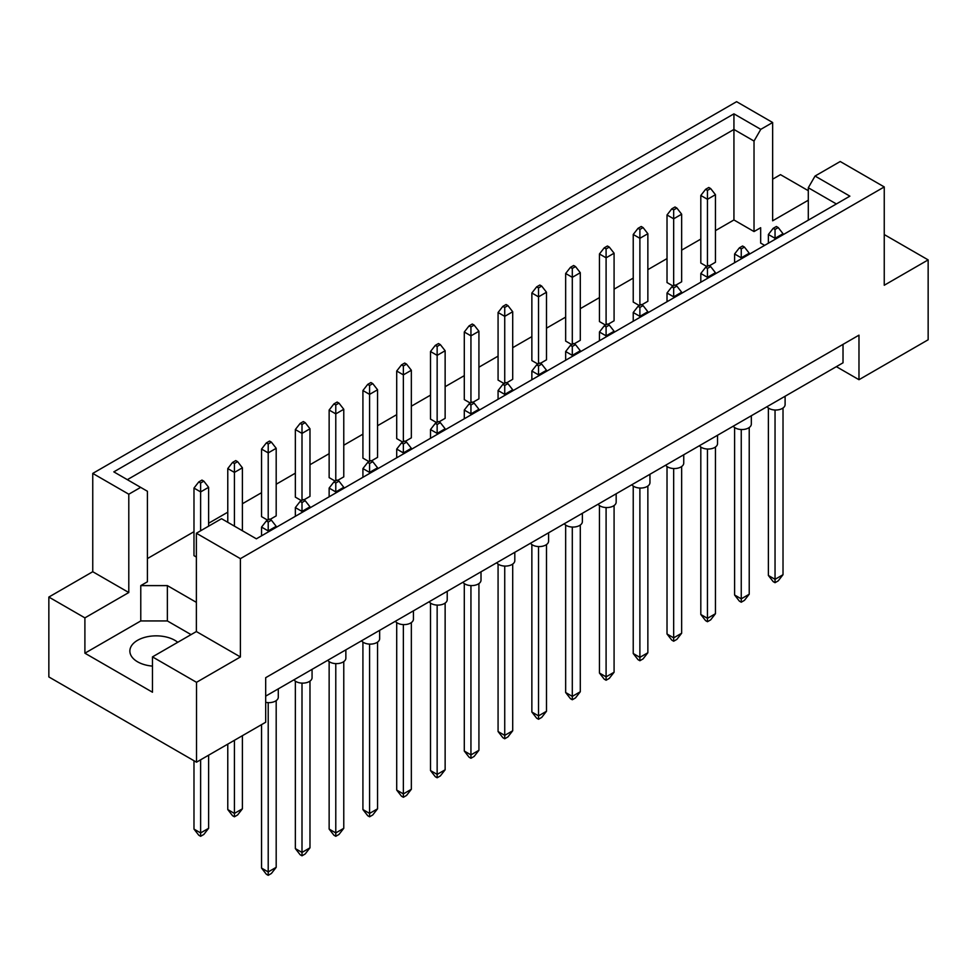 <?xml version="1.0" encoding="UTF-8"?>
<svg xmlns="http://www.w3.org/2000/svg" width="977" height="977" viewBox="0 0 977 977"><rect width="100%" height="100%" fill="white"/><g stroke="black" fill="none" stroke-linecap="round" stroke-linejoin="round"><path stroke-width="1.47" d="M152.473 666.106A26.342 15.205 180 0 1 137.574 661.808A26.342 15.205 180 0 1 129.868 651.048A26.342 15.205 180 0 1 146.123 637.004A26.342 15.205 180 0 1 174.822 640.301A26.342 15.205 180 0 1 177.741 642.304M808.297 220.155L808.297 187.755L815.05 176.043L840.22 161.51L884.246 186.937L884.246 285.247L928.15 259.894L884.246 234.553M675.534 285.321L681.653 281.791L681.653 214.195L673.666 218.811L673.666 209.896L676.866 208.052L674.997 206.977L671.81 208.822L673.666 209.896M673.666 285.785L673.666 218.811L667.022 214.964L667.022 282.561L673.141 286.09M709.326 265.817L715.445 262.276L715.445 194.692L707.458 199.296L707.458 190.393L710.658 188.549L708.789 187.474L705.602 189.318L707.458 190.393M707.458 266.269L707.458 199.296L700.814 195.461L700.814 263.045L706.933 266.574M715.445 230.633L733.935 219.959L754.024 231.561L760.668 227.714L760.668 243.078L764.637 245.361M147.417 558.575L193.983 531.696M208.614 523.257L227.775 512.192M242.406 503.741L261.555 492.689M276.186 484.238L295.347 473.173M309.978 464.734L329.139 453.67M343.77 445.219L362.919 434.167M377.562 425.716L396.711 414.651M411.341 406.2L430.503 395.148M445.133 386.697L464.295 375.644M478.925 367.193L498.075 356.129M512.705 347.678L531.867 336.625M546.497 328.174L565.659 317.11M580.289 308.671L599.438 297.606M614.081 289.155L633.23 278.103M647.861 269.652L667.022 258.587M681.653 250.149L700.814 239.084M196.377 602.357L167.372 585.614L140.773 585.614L147.417 581.779L147.417 491.272L113.82 471.867L733.935 113.845L760.778 129.355L772.648 122.504L736.597 101.681L92.754 473.405L128.793 494.215L140.664 487.364M643.074 227.568L641.217 226.493L638.018 228.337L639.886 229.412L643.074 227.568L647.861 233.711L639.886 238.315L633.23 234.48L633.23 302.064L639.349 305.593M641.742 304.824L647.861 301.295L647.861 233.711M609.282 247.071L607.425 245.996L604.238 247.84L606.094 248.915L609.282 247.071L614.081 253.214L606.094 257.818L599.438 253.983L599.438 321.567L605.557 325.097M607.963 324.34L614.081 320.798L614.081 253.214M575.502 266.574L573.633 265.5L570.446 267.344L572.302 268.419L575.502 266.574L580.289 272.717L572.302 277.334L565.659 273.487L565.659 341.083L571.777 344.612M574.171 343.843L580.289 340.314L580.289 272.717M541.71 286.09L539.854 285.015L536.654 286.859L538.522 287.934L541.71 286.09L546.497 292.233L538.522 296.837L531.867 293.002L531.867 360.586L537.985 364.116M540.379 363.346L546.497 359.817L546.497 292.233M507.918 305.593L506.062 304.519L502.862 306.363L504.73 307.437L507.918 305.593L512.705 311.736L504.73 316.353L498.075 312.506L498.075 380.09L504.193 383.631M506.587 382.862L512.705 379.32L512.705 311.736M474.138 325.097L472.27 324.022L469.082 325.866L470.938 326.941L474.138 325.097L478.925 331.252L470.938 335.856L464.295 332.009L464.295 399.605L470.413 403.135M472.807 402.365L478.925 398.836L478.925 331.252M440.346 344.612L438.478 343.538L435.29 345.382L437.146 346.456L440.346 344.612L445.133 350.755L437.146 355.359L430.503 351.525L430.503 419.109L436.621 422.638M439.015 421.869L445.133 418.339L445.133 350.755M406.554 364.116L404.698 363.041L401.498 364.885L403.367 365.96L406.554 364.116L411.341 370.259L403.367 374.875L396.711 371.028L396.711 438.612L402.829 442.154M405.223 441.384L411.341 437.843L411.341 370.259M372.762 383.619L370.906 382.544L367.718 384.388L369.575 385.463L372.762 383.619L377.562 389.774L369.575 394.378L362.919 390.531L362.919 458.128L369.037 461.657M371.443 460.888L377.562 457.358L377.562 389.774M338.982 403.135L337.114 402.06L333.926 403.904L335.783 404.979L338.982 403.135L343.77 409.278L335.783 413.882L329.139 410.047L329.139 477.631L335.258 481.16M337.651 480.391L343.77 476.861L343.77 409.278M305.19 422.638L303.334 421.563L300.134 423.407L302.003 424.482L305.19 422.638L309.978 428.781L302.003 433.397L295.347 429.55L295.347 497.134L301.466 500.676M303.859 499.906L309.978 496.365L309.978 428.781M271.398 442.154L269.542 441.067L266.342 442.911L268.211 443.985L271.398 442.154L276.186 448.296L268.211 452.901L261.555 449.066L261.555 516.65L267.674 520.179M270.067 519.41L276.186 515.88L276.186 448.296M203.827 481.16L201.958 480.086L198.771 481.93L200.627 483.004L203.827 481.16L208.614 487.303L200.627 491.919L193.983 488.073L193.983 555.657L196.377 557.049M48.85 597.057L84.901 617.867L128.793 592.526L92.754 571.716L48.85 597.057L48.85 676.939L196.511 762.182L265.683 722.247L265.683 677.696L858.978 335.16L858.978 379.711L928.15 339.776L928.15 259.894M808.297 200.224L772.648 220.802L772.648 122.504M808.297 190.698L780.489 174.651L772.648 179.182M815.05 176.043L849.88 196.157L256.365 538.815L221.547 518.702L196.377 533.234L240.403 558.661L884.246 186.937M191.052 634.61L167.372 620.945L140.773 620.945L84.901 653.198L152.473 692.217L152.473 656.886L196.511 682.312L240.403 656.959L196.377 631.545L196.377 533.234M240.403 656.959L240.403 558.661M128.793 592.526L128.793 494.215M92.754 571.716L92.754 473.405M84.901 653.198L84.901 617.867M196.511 682.312L196.511 762.182M836.361 366.656L858.978 379.711M152.473 656.886L196.377 631.545M843.017 344.38L843.017 362.809L265.683 696.137M733.935 219.959L733.935 129.452L127.34 479.67M754.024 231.561L754.024 141.054L733.935 129.452L733.935 113.845M760.778 129.355L754.024 141.054M760.668 243.078L760.668 227.714M836.361 203.949L808.297 187.755M140.773 620.945L140.773 585.614M167.372 620.945L167.372 585.614M785.105 396.247L785.105 404.6A9.404 5.435 180 0 1 779.304 409.607A9.404 5.435 180 0 1 769.046 408.435A9.404 5.435 180 0 1 767.018 406.688M775.042 410.01L775.042 579.324L783.017 574.708L783.017 408.007M768.386 408.007L768.386 575.477L775.042 579.324L775.042 582.695L773.173 581.62L768.386 575.477M783.017 574.708L778.229 580.851L775.042 582.695M778.229 227.568L776.373 226.493L773.173 228.337L775.042 229.412L778.229 227.568L783.017 233.711L775.042 238.315L775.042 229.412M775.042 239.365L775.042 238.315L768.386 234.48L773.173 228.337M783.017 234.749L783.017 233.711M768.386 234.48L768.386 243.2M700.814 195.461L705.602 189.318M710.658 188.549L715.445 194.692M751.325 415.75L751.325 424.103A9.404 5.435 180 0 1 745.512 429.123A9.404 5.435 180 0 1 735.266 427.938A9.404 5.435 180 0 1 733.238 426.192M741.25 429.514L741.25 598.828L749.225 594.224L749.225 427.511M734.594 427.511L734.594 594.993L741.25 598.828L741.25 602.211L739.381 601.136L734.594 594.993M749.225 594.224L744.437 600.366L741.25 602.211M744.437 247.071L742.581 245.996L739.381 247.84L741.25 248.915L744.437 247.071L749.225 253.214L741.25 257.818L741.25 248.915M741.25 258.868L741.25 257.818L734.594 253.983L739.381 247.84M749.225 254.264L749.225 253.214M734.594 253.983L734.594 262.703M667.022 214.964L671.81 208.822M676.866 208.052L681.653 214.195M717.533 435.266L717.533 443.607A9.404 5.435 180 0 1 711.72 448.626A9.404 5.435 180 0 1 701.474 447.454A9.404 5.435 180 0 1 699.447 445.707M707.458 449.029L707.458 618.331L715.445 613.727L715.445 447.026M700.814 447.026L700.814 614.496L707.458 618.331L707.458 621.714L705.602 620.639L700.814 614.496M715.445 613.727L710.658 619.87L707.458 621.714M710.658 266.574L708.789 265.5L705.602 267.344L707.458 268.419L710.658 266.574L715.445 272.717L707.458 277.334L707.458 268.419M707.458 278.372L707.458 277.334L700.814 273.487L705.602 267.344M715.445 273.768L715.445 272.717M700.814 273.487L700.814 282.219M649.949 474.272L649.949 482.626A9.404 5.435 180 0 1 644.148 487.645A9.404 5.435 180 0 1 633.902 486.461A9.404 5.435 180 0 1 631.863 484.714M639.886 488.036L639.886 657.35L647.861 652.746L647.861 486.033M633.23 486.033L633.23 653.515L639.886 657.35L639.886 660.733L638.018 659.658L633.23 653.515M647.861 652.746L643.074 658.889L639.886 660.733M643.074 305.593L641.217 304.519L638.018 306.363L639.886 307.437L643.074 305.593L647.861 311.736L639.886 316.353L639.886 307.437M639.886 317.391L639.886 316.353L633.23 312.506L638.018 306.363M647.861 312.787L647.861 311.736M633.23 312.506L633.23 321.225M582.377 513.291L582.377 521.645A9.404 5.435 180 0 1 576.577 526.652A9.404 5.435 180 0 1 566.318 525.479A9.404 5.435 180 0 1 564.291 523.733M572.302 527.055L572.302 696.369L580.289 691.753L580.289 525.052M565.659 525.052L565.659 692.522L572.302 696.369L572.302 699.752L570.446 698.665L565.659 692.522M580.289 691.753L575.502 697.908L572.302 699.752M575.502 344.612L573.633 343.538L570.446 345.382L572.302 346.456L575.502 344.612L580.289 350.755L572.302 355.359L572.302 346.456M572.302 356.41L572.302 355.359L565.659 351.525L570.446 345.382M580.289 351.793L580.289 350.755M565.659 351.525L565.659 360.244M514.806 552.31L514.806 560.651A9.404 5.435 180 0 1 508.993 565.671A9.404 5.435 180 0 1 498.746 564.498A9.404 5.435 180 0 1 496.719 562.752M504.73 566.074L504.73 735.376L512.705 730.772L512.705 564.071M498.075 564.071L498.075 731.541L504.73 735.376L504.73 738.759L502.862 737.684L498.075 731.541M512.705 730.772L507.918 736.914L504.73 738.759M507.918 383.619L506.062 382.544L502.862 384.388L504.73 385.463L507.918 383.619L512.705 389.774L504.73 394.378L504.73 385.463M504.73 395.416L504.73 394.378L498.075 390.531L502.862 384.388M512.705 390.812L512.705 389.774M498.075 390.531L498.075 399.263M639.886 305.288L639.886 229.412M633.23 234.48L638.018 228.337M572.302 344.307L572.302 268.419M565.659 273.487L570.446 267.344M504.73 383.314L504.73 307.437M498.075 312.506L502.862 306.363M437.146 422.333L437.146 346.456M430.503 351.525L435.29 345.382M683.741 454.769L683.741 463.122A9.404 5.435 180 0 1 677.94 468.13A9.404 5.435 180 0 1 667.682 466.957A9.404 5.435 180 0 1 665.655 465.211M673.666 468.533L673.666 637.847L681.653 633.23L681.653 466.53M667.022 466.53L667.022 634L673.666 637.847L673.666 641.217L671.81 640.143L667.022 634M681.653 633.23L676.866 639.385L673.666 641.217M676.866 286.09L674.997 285.015L671.81 286.859L673.666 287.934L676.866 286.09L681.653 292.233L673.666 296.837L673.666 287.934M673.666 297.887L673.666 296.837L667.022 293.002L671.81 286.859M681.653 293.271L681.653 292.233M667.022 293.002L667.022 301.722M616.169 493.788L616.169 502.129A9.404 5.435 180 0 1 610.356 507.148A9.404 5.435 180 0 1 600.11 505.976A9.404 5.435 180 0 1 598.083 504.23M606.094 507.552L606.094 676.853L614.081 672.249L614.081 505.549M599.438 505.549L599.438 673.019L606.094 676.853L606.094 680.236L604.238 679.162L599.438 673.019M614.081 672.249L609.282 678.392L606.094 680.236M609.282 325.097L607.425 324.022L604.238 325.866L606.094 326.941L609.282 325.097L614.081 331.252L606.094 335.856L606.094 326.941M606.094 336.894L606.094 335.856L599.438 332.009L604.238 325.866M614.081 332.29L614.081 331.252M599.438 332.009L599.438 340.741M548.585 532.795L548.585 541.148A9.404 5.435 180 0 1 542.785 546.167A9.404 5.435 180 0 1 532.526 544.983A9.404 5.435 180 0 1 530.499 543.236M538.522 546.57L538.522 715.872L546.497 711.268L546.497 544.555M531.867 544.555L531.867 712.038L538.522 715.872L538.522 719.255L536.654 718.18L531.867 712.038M546.497 711.268L541.71 717.411L538.522 719.255M541.71 364.116L539.854 363.041L536.654 364.885L538.522 365.96L541.71 364.116L546.497 370.259L538.522 374.875L538.522 365.96M538.522 375.913L538.522 374.875L531.867 371.028L536.654 364.885M546.497 371.309L546.497 370.259M531.867 371.028L531.867 379.748M481.014 571.814L481.014 580.167A9.404 5.435 180 0 1 475.201 585.186A9.404 5.435 180 0 1 464.954 584.002A9.404 5.435 180 0 1 462.927 582.255M470.938 585.577L470.938 754.891L478.925 750.287L478.925 583.574M464.295 583.574L464.295 751.044L470.938 754.891L470.938 758.274L469.082 757.199L464.295 751.044M478.925 750.287L474.138 756.43L470.938 758.274M474.138 403.135L472.27 402.06L469.082 403.904L470.938 404.979L474.138 403.135L478.925 409.278L470.938 413.882L470.938 404.979M470.938 414.932L470.938 413.882L464.295 410.047L469.082 403.904M478.925 410.316L478.925 409.278M464.295 410.047L464.295 418.767M606.094 324.791L606.094 248.915M599.438 253.983L604.238 247.84M538.522 363.81L538.522 287.934M531.867 293.002L536.654 286.859M470.938 402.829L470.938 326.941M464.295 332.009L469.082 325.866M403.367 441.836L403.367 365.96M396.711 371.028L401.498 364.885M369.575 461.352L369.575 385.463M362.919 390.531L367.718 384.388M302.003 500.358L302.003 424.482M295.347 429.55L300.134 423.407M234.419 740.297L234.419 813.414L242.406 808.809L242.406 735.681M227.775 744.132L227.775 809.567L234.419 813.414L234.419 816.796L232.563 815.722L227.775 809.567M242.406 808.809L237.619 814.952L234.419 816.796M237.619 461.657L235.75 460.582L232.563 462.426L234.419 463.501L237.619 461.657L242.406 467.8L234.419 472.404L234.419 463.501M234.419 526.139L234.419 472.404L227.775 468.569L232.563 462.426M242.406 530.743L242.406 467.8M227.775 468.569L227.775 522.292M335.783 480.855L335.783 404.979M329.139 410.047L333.926 403.904M268.211 519.874L268.211 443.985M261.555 449.066L266.342 442.911M200.627 759.801L200.627 832.917L208.614 828.313L208.614 755.197M193.983 760.729L193.983 829.082L200.627 832.917L200.627 836.3L198.771 835.225L193.983 829.082M208.614 828.313L203.827 834.456L200.627 836.3M200.627 530.78L200.627 483.004M193.983 488.073L198.771 481.93M208.614 526.163L208.614 487.303M413.43 610.833L413.43 619.174A9.404 5.435 180 0 1 407.629 624.193A9.404 5.435 180 0 1 397.383 623.021A9.404 5.435 180 0 1 395.343 621.274M403.367 624.596L403.367 793.91L411.341 789.294L411.341 622.593M396.711 622.593L396.711 790.063L403.367 793.91L403.367 797.281L401.498 796.206L396.711 790.063M411.341 789.294L406.554 795.437L403.367 797.281M406.554 442.154L404.698 441.067L401.498 442.911L403.367 443.985L406.554 442.154L411.341 448.296L403.367 452.901L403.367 443.985M403.367 453.939L403.367 452.901L396.711 449.066L401.498 442.911M411.341 449.335L411.341 448.296M396.711 449.066L396.711 457.786M345.858 649.839L345.858 658.193A9.404 5.435 180 0 1 340.057 663.212A9.404 5.435 180 0 1 329.799 662.04A9.404 5.435 180 0 1 327.771 660.281M335.783 663.615L335.783 832.917L343.77 828.313L343.77 661.612M329.139 661.612L329.139 829.082L335.783 832.917L335.783 836.3L333.926 835.225L329.139 829.082M343.77 828.313L338.982 834.456L335.783 836.3M338.982 481.16L337.114 480.086L333.926 481.93L335.783 483.004L338.982 481.16L343.77 487.303L335.783 491.919L335.783 483.004M335.783 492.958L335.783 491.919L329.139 488.073L333.926 481.93M343.77 488.353L343.77 487.303M329.139 488.073L329.139 496.805M278.286 688.858L278.286 697.212A9.404 5.435 180 0 1 265.683 702.316M268.211 702.622L268.211 871.936L276.186 867.332L276.186 700.619M261.555 724.629L261.555 868.089L268.211 871.936L268.211 875.319L266.342 874.244L261.555 868.089M276.186 867.332L271.398 873.475L268.211 875.319M271.398 520.179L269.542 519.105L266.342 520.949L268.211 522.023L271.398 520.179L276.186 526.322L268.211 530.926L268.211 522.023M268.211 531.976L268.211 530.926L261.555 527.091L266.342 520.949M276.186 527.372L276.186 526.322M261.555 527.091L261.555 535.811M447.222 591.317L447.222 599.67A9.404 5.435 180 0 1 441.421 604.69A9.404 5.435 180 0 1 431.162 603.505A9.404 5.435 180 0 1 429.135 601.759M437.146 605.093L437.146 774.395L445.133 769.791L445.133 603.078M430.503 603.078L430.503 770.56L437.146 774.395L437.146 777.777L435.29 776.703L430.503 770.56M445.133 769.791L440.346 775.933L437.146 777.777M440.346 422.638L438.478 421.563L435.29 423.407L437.146 424.482L440.346 422.638L445.133 428.781L437.146 433.397L437.146 424.482M437.146 434.435L437.146 433.397L430.503 429.55L435.29 423.407M445.133 429.831L445.133 428.781M430.503 429.55L430.503 438.282M379.65 630.336L379.65 638.689A9.404 5.435 180 0 1 373.837 643.709A9.404 5.435 180 0 1 363.591 642.524A9.404 5.435 180 0 1 361.563 640.778M369.575 644.099L369.575 813.414L377.562 808.809L377.562 642.097M362.919 642.097L362.919 809.567L369.575 813.414L369.575 816.796L367.718 815.722L362.919 809.567M377.562 808.809L372.762 814.952L369.575 816.796M372.762 461.657L370.906 460.582L367.718 462.426L369.575 463.501L372.762 461.657L377.562 467.8L369.575 472.404L369.575 463.501M369.575 473.454L369.575 472.404L362.919 468.569L367.718 462.426M377.562 468.838L377.562 467.8M362.919 468.569L362.919 477.289M312.066 669.355L312.066 677.696A9.404 5.435 180 0 1 306.265 682.715A9.404 5.435 180 0 1 296.007 681.543A9.404 5.435 180 0 1 293.979 679.797M302.003 683.118L302.003 852.433L309.978 847.816L309.978 681.116M295.347 681.116L295.347 848.586L302.003 852.433L302.003 855.803L300.134 854.728L295.347 848.586M309.978 847.816L305.19 853.959L302.003 855.803M305.19 500.676L303.334 499.601L300.134 501.433L302.003 502.52L305.19 500.676L309.978 506.819L302.003 511.423L302.003 502.52M302.003 512.473L302.003 511.423L295.347 507.588L300.134 501.433M309.978 507.857L309.978 506.819M295.347 507.588L295.347 516.308"/></g></svg>
